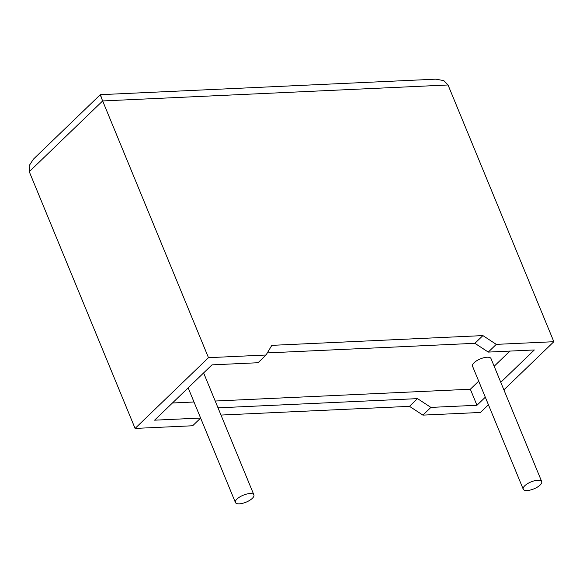 <?xml version="1.0" encoding="UTF-8"?>
<svg xmlns="http://www.w3.org/2000/svg" width="583" height="583" viewBox="0 0 583 583"><rect width="100%" height="100%" fill="white"/><g stroke="black" fill="none" stroke-linecap="round" stroke-linejoin="round"><path stroke-width="0.87" d="M239.314 503.836A9.991 3.76 -22.4 0 1 235.415 502.502A9.991 3.76 -22.4 0 1 239.7 496.993A9.991 3.76 -22.4 0 1 249.99 493.546A9.991 3.76 -22.4 0 1 253.889 494.887A9.991 3.76 -22.4 0 1 249.611 500.389A9.991 3.76 -22.4 0 1 239.314 503.836M537.803 480.246A9.991 3.76 157.6 0 0 527.513 483.686A9.991 3.76 157.6 0 0 523.228 489.195A9.991 3.76 157.6 0 0 527.127 490.536A9.991 3.76 157.6 0 0 537.417 487.089A9.991 3.76 157.6 0 0 541.702 481.58A9.991 3.76 157.6 0 0 537.803 480.246M541.702 481.58L490.995 358.567A9.991 3.76 157.6 0 0 487.096 357.226A9.991 3.76 157.6 0 0 476.807 360.673A9.991 3.76 157.6 0 0 472.522 366.175L523.228 489.195M200.625 418.077L192.652 425.765L135.088 428.425L29.274 171.694L29.15 165.718L33.479 159.093L100.298 94.679L435.887 79.164L443.801 80.629L448.035 84.98L553.85 341.711L496.286 344.371L482.899 335.597L271.831 345.355L266.037 355.018L258.036 362.735L211.986 364.863L154.604 420.175L200.61 418.047M266.037 355.018L208.481 357.678L102.659 100.946L29.274 171.694M135.088 428.425L208.481 357.678M488.43 404.777L480.458 412.458L422.901 415.118L409.506 406.344L220.993 415.06M218.02 407.845L417.515 398.626L430.903 407.4L476.952 405.272L485.318 397.212M215.207 401.024L470.343 389.225L476.952 405.272M172.422 402.999L193.993 402M500.782 382.302L534.334 349.96L488.284 352.088L474.89 343.314L267.305 352.912M470.343 389.225L478.701 381.165M494.173 366.255L509.899 351.09M496.286 344.371L488.284 352.088M430.903 407.4L422.901 415.118M503.901 389.867L553.85 341.711M482.899 335.597L474.89 343.314M417.515 398.626L409.506 406.344M101.172 96.239C99.693 93.309 100.189 94.876 102.659 100.946L448.035 84.98M235.415 502.502L188.156 387.833M253.889 494.887L203.62 372.923"/></g></svg>
